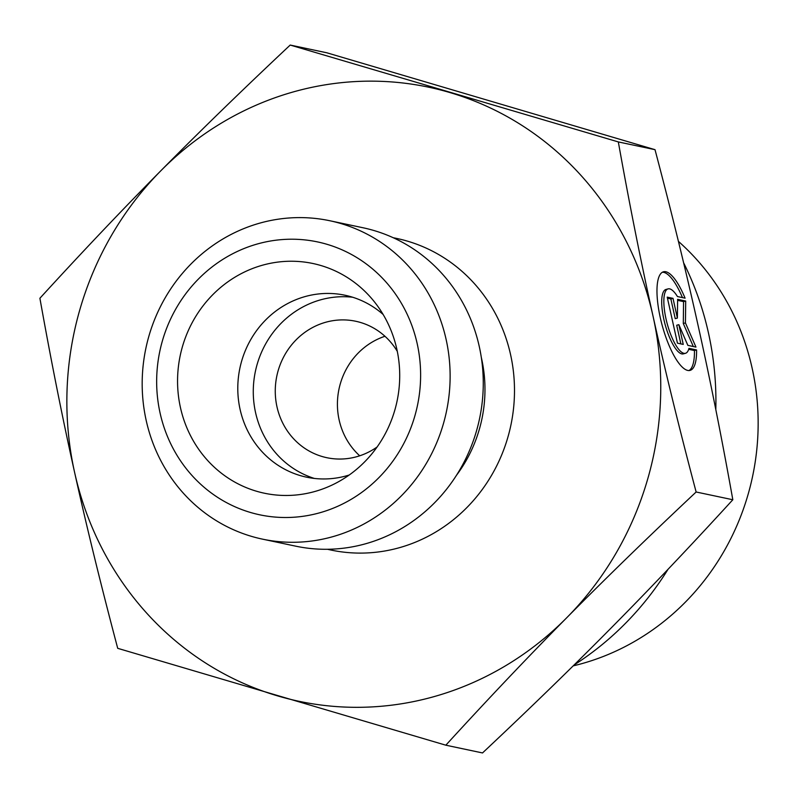 <?xml version="1.0" encoding="UTF-8"?>
<svg xmlns="http://www.w3.org/2000/svg" width="798" height="798" viewBox="0 0 798 798"><rect width="100%" height="100%" fill="white"/><g stroke="black" fill="none" stroke-linecap="round" stroke-linejoin="round"><path stroke-width="1.2" d="M359.708 455.798A69.735 65.815 101.9 0 1 339.14 419.967A69.735 65.815 101.9 0 1 384.955 336.277M696.584 349.963A51.052 15.202 -105.1 0 1 690.1 370.382A51.052 15.202 -105.1 0 1 662.101 325.055A51.052 15.202 -105.1 0 1 663.457 271.799A51.052 15.202 -105.1 0 1 685.073 298.163L677.442 296.547A33.366 9.935 74.9 0 0 668.076 288.886A33.366 9.935 74.9 0 0 667.188 323.679A33.366 9.935 74.9 0 0 685.482 353.295A33.366 9.935 74.9 0 0 688.963 348.347L696.584 349.963L694.45 350.541L688.674 349.315M682.46 297.604A51.052 15.202 74.9 0 0 662.42 272.228M688.993 370.541A51.052 15.202 74.9 0 0 694.45 350.541M685.482 353.295L683.337 353.873A33.366 9.935 -105.1 0 1 665.053 324.257A33.366 9.935 -105.1 0 1 665.931 289.465L668.076 288.886M683.238 344.397L677.452 343.17L667.218 297.135L673.003 298.352L677.382 318.083L677.622 299.33L685.711 301.036L685.432 322.921L695.946 347.08L687.856 345.374L678.849 324.666L683.238 344.397M680.854 343.888L676.704 325.245L678.849 324.666M693.312 346.522L683.297 323.499L683.567 301.614L677.612 300.357M685.432 322.921L683.297 323.499M685.711 301.036L683.567 301.614M677.382 318.083L675.238 318.661L670.859 298.931L667.457 298.213M673.003 298.352L670.859 298.931M678.42 241.375A243.56 229.874 101.9 0 1 750.579 485.134A243.56 229.874 101.9 0 1 573.173 665.881M445.833 745.192L482.521 752.943C530.131 708.255 573.253 666.35 611.876 627.238C650.57 588.136 690.878 545.642 732.823 499.748C721.731 437.723 710.17 379.668 698.12 325.604C686.13 271.539 671.756 212.896 655.008 149.675L326.891 52.808L290.203 45.057L618.32 141.924C629.403 203.949 640.974 261.993 653.013 316.068L653.053 316.247C665.033 370.252 679.397 428.835 696.135 491.997C648.525 536.695 605.403 578.59 566.77 617.702C528.086 656.804 487.768 699.297 445.833 745.192L117.715 648.325C100.957 585.104 86.593 526.461 74.603 472.396C62.553 418.332 50.982 360.277 39.9 298.252C81.845 252.358 122.154 209.864 160.847 170.762C199.47 131.65 242.592 89.745 290.203 45.057M655.008 149.675L618.32 141.924M732.823 499.748L696.135 491.997M683.607 262.781A302.193 285.215 101.9 0 1 715.806 409.574M668.046 569.283A302.193 285.215 101.9 0 1 574.071 664.993M653.013 316.068A313.814 296.178 -78.1 0 0 450.052 92.598A313.814 296.178 -78.1 0 0 160.847 170.762A313.814 296.178 -78.1 0 0 74.603 472.396A313.814 296.178 -78.1 0 0 277.564 695.876A313.814 296.178 -78.1 0 0 566.77 617.702A313.814 296.178 -78.1 0 0 653.053 316.247M383.12 314.452A92.987 87.76 -78.1 0 0 344.985 295.23A92.987 87.76 -78.1 0 0 240.068 409.304A92.987 87.76 -78.1 0 0 306.552 477.174A92.987 87.76 -78.1 0 0 349.205 475.01M180.438 407.529A117.396 110.792 101.9 0 1 238.991 274.841A117.396 110.792 101.9 0 1 373.713 300.976A117.396 110.792 101.9 0 1 396.835 349.185A117.396 110.792 101.9 0 1 335.15 483.538A117.396 110.792 101.9 0 1 180.438 407.529M352.656 297.235A92.987 87.76 -78.1 0 0 255.4 371.329A92.987 87.76 -78.1 0 0 314.372 478.441M397.304 351.369A69.735 65.815 -78.1 0 0 355.669 321.245A69.735 65.815 -78.1 0 0 276.986 406.84A69.735 65.815 -78.1 0 0 326.841 457.703A69.735 65.815 -78.1 0 0 377.105 446.99M329.783 220.737L362.92 227.739A162.722 153.575 101.9 0 1 479.269 346.502A162.722 153.575 101.9 0 1 295.659 546.151L262.522 539.149A162.722 153.575 -78.1 0 0 446.132 339.509A162.722 153.575 -78.1 0 0 329.783 220.737A162.722 153.575 -78.1 0 0 145.894 348.197A162.722 153.575 -78.1 0 0 262.522 539.149M417.194 343.699A139.47 131.64 101.9 0 1 250.233 512.396A139.47 131.64 101.9 0 1 198.483 278.981A139.47 131.64 101.9 0 1 417.194 343.699M327.509 549.273A159.231 150.283 -78.1 0 0 510.58 354.661A159.231 150.283 -78.1 0 0 393.324 237.764M481.334 357.514A135.989 128.348 101.9 0 1 481.633 358.851A135.989 128.348 101.9 0 1 456.436 475.349"/></g></svg>
